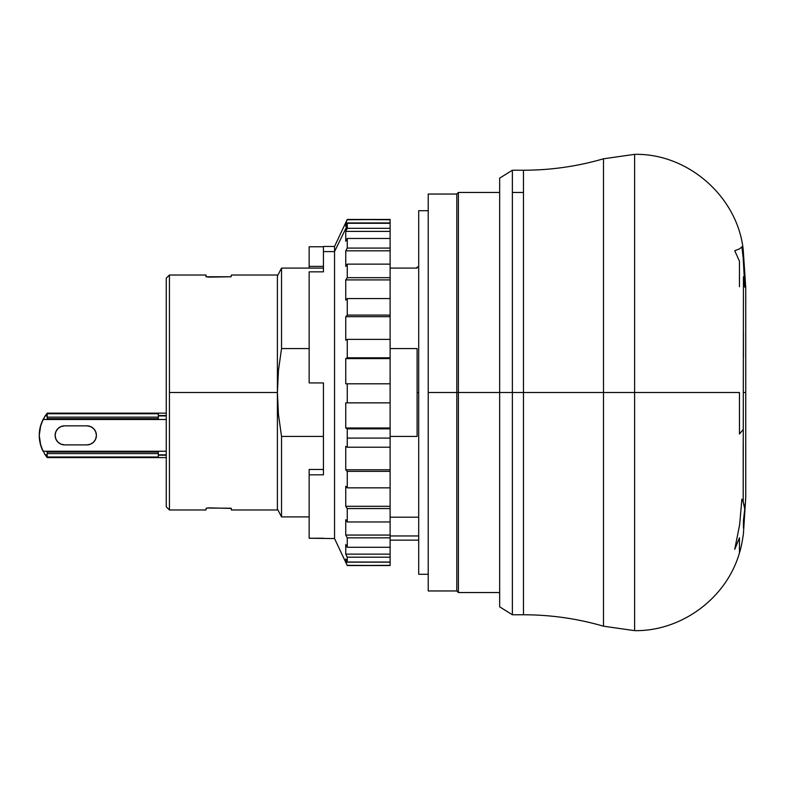 <?xml version="1.0" encoding="UTF-8"?>
<svg xmlns="http://www.w3.org/2000/svg" width="785" height="785" viewBox="0 0 785 785"><rect width="100%" height="100%" fill="white"/><g stroke="black" fill="none" stroke-linecap="round" stroke-linejoin="round"><path stroke-width="1.18" d="M458.391 392.5L458.391 592.547L458.391 392.5L456.801 392.5L456.801 590.958L456.801 392.5L428.217 392.5L428.217 590.958L428.217 392.5L456.801 392.5L456.801 194.042L456.801 392.5L458.391 392.5L458.391 192.453L458.391 392.5L499.662 392.5L458.391 392.5M418.699 574.286L428.217 574.286L418.699 574.286L418.699 210.714L418.699 392.5L417.11 392.5L418.699 392.5L418.699 574.286M428.217 210.714L418.699 210.714L428.217 210.714M417.11 348.589L417.11 392.5L417.11 348.589L390.116 348.589L417.11 348.589M281.53 348.589L309.153 348.589L281.53 348.589L278.459 370.451L281.53 348.589L281.53 268.087L281.53 348.589L278.459 370.451L277.399 392.5L169.432 392.5L169.432 509.985L169.432 275.015L166.263 278.194L166.263 506.806L169.432 509.985L166.263 506.806L166.263 278.194L169.432 275.015L169.432 392.5L277.399 392.5L277.399 276.094L277.399 392.5L278.459 370.451M417.11 268.087L390.116 268.087L417.11 268.087L417.11 267.077L417.11 268.087M281.53 268.087L323.44 268.087L281.53 268.087L277.399 276.094L281.53 268.087L277.949 275.015L231.359 275.015L231.114 276.771L231.359 275.015M281.53 516.913L309.153 516.913L281.53 516.913L281.53 436.411L323.44 436.411L281.53 436.411L281.53 516.913L277.399 508.906L277.399 392.5L277.399 508.906L281.53 516.913L277.949 509.985L231.359 509.985L231.359 508.435L231.359 509.985M169.432 509.985L205.955 509.985L206.19 508.229L209.124 507.866L231.359 508.435M158.325 418.699L47.188 418.699L158.325 418.699L158.325 417.149L47.188 417.149L47.188 418.699L47.188 417.149L158.325 417.149L158.325 413.734L47.188 413.734L47.188 417.149L47.188 413.734L158.325 413.734L158.325 413.136L47.188 413.136L47.188 413.734L47.188 413.136L166.263 413.136L158.325 413.136L158.325 418.699M47.188 452.032L158.325 452.032L47.188 452.032L47.188 453.583L158.325 453.583L158.325 452.032L158.325 453.583L47.188 453.583L47.188 456.998L158.325 456.998L158.325 453.583L158.325 456.998L47.188 456.998L47.188 457.596L158.325 457.596L158.325 456.998L158.325 457.596L47.188 457.596L47.188 452.032M166.263 455.212L158.325 455.212L166.263 455.212M158.325 415.52L166.263 415.52L158.325 415.52M41.419 423.252L45.167 415.922L43.067 419.494L45.167 415.922L47.188 415.922L45.167 415.922L47.188 413.195L44.735 416.58M44.735 454.152L47.188 457.537L45.167 454.819L47.188 454.819L45.167 454.819L41.419 447.479M158.325 454.819L166.263 454.819L158.325 454.819M166.263 415.922L158.325 415.922L166.263 415.922M40.761 425.205L39.25 435.371L40.761 445.527M166.263 457.596L158.325 457.596L166.263 457.596M166.263 451.247L43.067 451.247A34.932 34.932 0 0 1 43.067 419.494L166.263 419.494L43.067 419.494L40.221 427.207L39.25 435.371L40.221 443.535L43.067 451.247L166.263 451.247M86.88 425.843A9.528 9.528 0 0 1 96.408 435.371A9.528 9.528 0 0 1 86.88 444.889L64.655 444.889A9.528 9.528 0 0 1 55.127 435.371A9.528 9.528 0 0 1 64.655 425.843L86.88 425.843L90.52 426.569L93.611 428.63L95.682 431.721L96.408 435.371L95.682 439.011L93.611 442.102L90.52 444.163L86.88 444.889L64.655 444.889L61.004 444.163L57.913 442.102L55.853 439.011L55.127 435.371L55.853 431.721L57.913 428.63L61.004 426.569L64.655 425.843L86.88 425.843M206.877 508.042L231.114 508.229M206.19 508.229L205.955 509.985M206.19 276.771L231.114 276.771L209.124 277.134L206.19 276.771L205.955 275.015L205.955 276.565M418.699 535.959L390.116 535.959L418.699 535.959M417.11 392.5L417.11 436.411L417.11 392.5L417.11 436.411L390.116 436.411L417.11 436.411M281.53 436.411L278.459 414.549L277.399 392.5L278.459 414.549L281.53 436.411M390.116 517.197L418.699 517.197L390.116 517.197M428.217 194.042L428.217 392.5L428.217 194.042L456.801 194.042L458.391 192.453L499.662 192.453M499.662 606.834L512.369 614.773L523.477 614.773L523.477 392.5L512.369 392.5L512.369 614.773L512.369 392.5L499.662 392.5L499.662 606.834L499.662 392.5L512.369 392.5L512.369 170.227L512.369 392.5L523.477 392.5L523.477 170.227L512.369 170.227L499.662 178.166L499.662 392.5L499.662 178.166M523.477 392.5L523.477 614.773L523.477 392.5L603.498 392.5L603.498 626.204L603.498 158.796L603.498 392.5L523.477 392.5L523.477 170.227L523.477 392.5M634.614 392.5L634.614 630.649L634.614 392.5L603.498 392.5L603.498 626.204L603.498 392.5L634.614 392.5L634.614 154.351L634.614 630.649L634.614 154.351L634.614 392.5L739.46 392.5L634.614 392.5M603.498 392.5L603.498 158.796L603.498 392.5M739.46 550.089L739.46 537.833L734.74 549.343L739.656 524.665L741.884 499.152L743.189 501.85L744.759 509.053L743.434 520.563L743.434 528.148M743.434 532.573L743.434 533.771M523.477 614.773C550.697 614.792 577.367 618.6 603.498 626.204L634.614 630.649C681.635 631.385 726.527 598.091 739.46 552.856L739.46 537.823M734.76 549.304L739.725 524.203M741.884 499.152L743.189 501.85L743.189 443.603M739.47 433.997L743.199 429.542L739.47 433.997L739.45 392.5M739.656 248.816L734.74 250.739L739.46 261.15L734.74 250.739L735.378 250.562M739.725 248.806L741.884 246.814L743.189 257.833L743.189 254.232L744.769 287.163L743.189 257.833M743.189 501.85L743.434 276.752L744.769 287.163L743.434 276.948M739.46 261.15L739.46 286.77M523.477 170.227C550.697 170.208 577.367 166.4 603.498 158.796L634.614 154.351C687.856 153.222 737.243 196.436 743.189 249.355L745.75 287.712L745.75 497.288L745.75 392.5L743.434 392.5L745.75 392.5L745.75 287.712L745.75 497.288L743.395 534.124M743.738 503.578L744.484 506.943M743.434 298.899L743.434 306.739M743.434 332.222L743.434 357.44M323.44 246.755L309.153 246.755L309.153 268.087L309.153 266.37L323.44 266.37L309.153 266.37L309.153 246.755L323.44 246.755L323.44 271.846L309.153 271.846L309.153 382.933L323.44 382.933L323.44 474.827L309.153 474.827L309.153 538.245L334.547 538.559L334.547 251.602L323.44 251.602L334.547 251.602L334.547 538.559L347.255 565.553L345.753 562.158L345.753 558.959L347.255 562.04L347.255 557.193L345.753 554.122L345.753 544.515L347.255 547.282L347.255 537.833L345.753 535.066L345.753 519.709L347.255 521.966L347.255 508.562L345.753 506.305L345.753 486.239L347.255 487.838L347.255 471.383L345.753 469.783L345.753 446.371L347.255 447.214L347.255 428.836L345.753 427.992L345.753 402.842L347.255 402.852L347.255 383.806L345.753 383.786L345.753 358.608L347.255 357.793L347.255 339.365L345.753 340.18L345.753 316.679L347.255 315.099L347.255 298.555L345.753 300.125L345.753 279.911L347.255 277.674L347.255 264.143L345.753 266.38L345.753 250.827L347.255 248.08L347.255 238.473L345.753 241.221L345.753 231.389L347.255 228.327L347.255 225.56L334.547 251.602L347.255 225.56L347.255 228.327L390.116 228.327L390.116 222.94L345.753 222.94L347.255 219.761L390.116 219.447L347.255 219.447L390.116 219.761L390.116 222.94L345.753 222.94L345.753 226.374L345.753 222.94L347.255 219.447L334.547 246.441L334.547 251.602L334.547 246.441L323.44 246.441L323.44 271.846L309.153 271.846L309.153 382.933L323.44 382.933L323.44 474.827L309.153 474.827L309.153 469.469L323.44 469.469L309.153 469.469L309.153 538.245L323.44 538.245M390.116 565.337L390.116 562.04L347.255 562.04L390.116 562.04L390.116 557.193L347.255 557.193L347.255 562.04L345.753 558.959L345.753 562.158L390.116 562.158L390.116 565.337L347.255 565.553L390.116 565.553L347.255 565.337L345.753 562.158L390.116 562.158L390.116 547.282L390.116 554.122L345.753 554.122L390.116 554.122L390.116 557.193L347.255 557.193L345.753 554.122L345.753 544.515L347.255 547.282L390.116 547.282L390.116 537.833L347.255 537.833L347.255 547.282L390.116 547.282L390.116 521.966L390.116 535.066L345.753 535.066L390.116 535.066L390.116 537.833L347.255 537.833L345.753 535.066L345.753 519.709L347.255 521.966L390.116 521.966L390.116 508.562L347.255 508.562L347.255 521.966L390.116 521.966L390.116 487.838L390.116 506.305L345.753 506.305L390.116 506.305L390.116 508.562L347.255 508.562L345.753 506.305L345.753 486.239L347.255 487.838L390.116 487.838L390.116 471.383L347.255 471.383L347.255 487.838L390.116 487.838L390.116 447.214L390.116 469.783L345.753 469.783L390.116 469.783L390.116 471.383L347.255 471.383L345.753 469.783L345.753 446.371L347.255 447.214L390.116 447.214L390.116 438.089L347.255 438.089L347.255 447.214L390.116 447.214L390.116 402.852L347.255 402.852L390.116 402.852L390.116 383.786L347.255 383.786L390.116 383.806L347.255 383.806L347.255 402.852L345.753 402.842L345.753 427.992L390.116 427.992L390.116 428.836L347.255 428.836L347.255 438.089L390.116 438.089L390.116 428.836L347.255 428.836L345.753 427.992L390.116 427.992L390.116 383.806L345.753 383.786L345.753 358.608L347.255 357.793L390.116 357.793L390.116 316.679L345.753 316.679L347.255 315.099L390.116 315.099L390.116 279.911L345.753 279.911L347.255 277.674L390.116 277.674L390.116 250.827L345.753 250.827L347.255 248.08L390.116 248.08L390.116 231.389L345.753 231.389L347.255 228.327L390.116 228.327L390.116 231.389L345.753 231.389L345.753 241.221L347.255 238.473L347.255 248.08L390.116 248.08L390.116 250.827L345.753 250.827L345.753 266.38L347.255 264.143L347.255 277.674L390.116 277.674L390.116 279.911L345.753 279.911L345.753 300.125L347.255 298.555L347.255 315.099L390.116 315.099L390.116 316.679L345.753 316.679L345.753 340.18L347.255 339.365L347.255 357.793L390.116 357.793L390.116 358.608L345.753 358.608L390.116 358.608L390.116 383.786L390.116 339.365L347.255 339.365L390.116 339.365L390.116 298.555L347.255 298.555L390.116 298.555L390.116 264.143L347.255 264.143L390.116 264.143L390.116 238.473L347.255 238.473L390.116 238.473L390.116 223.303L347.255 223.303L345.753 226.374L347.255 223.303L347.255 225.56L347.255 223.303L390.116 223.303L390.116 219.663M428.217 590.958L456.801 590.958L458.391 592.547L499.662 592.547M418.699 267.077L417.11 267.077M169.432 275.015L205.955 275.015M418.699 540.149L390.116 540.149M512.369 192.453L523.477 192.453M739.45 552.846C740.854 548.705 742.188 542.356 743.434 533.8"/></g></svg>
